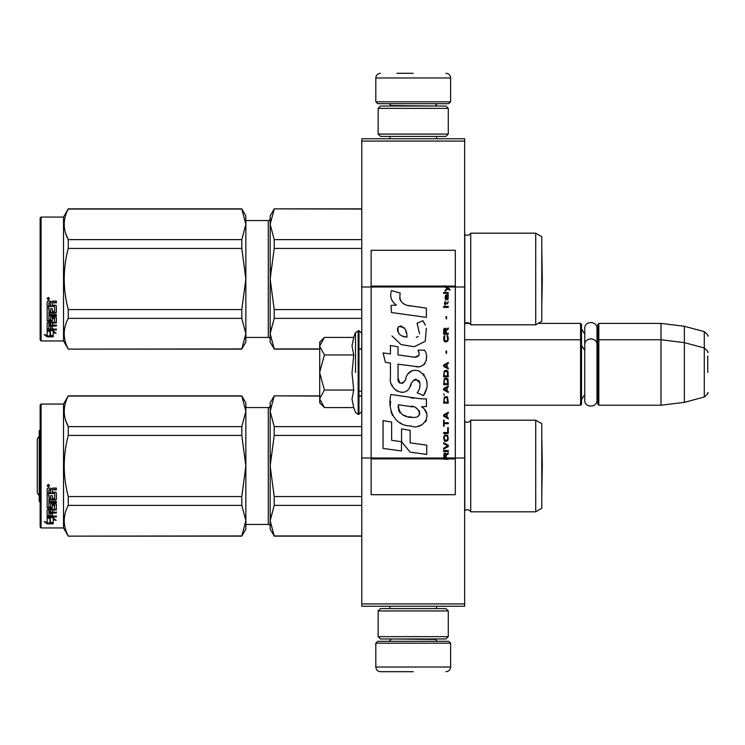 <?xml version="1.0" encoding="UTF-8"?>
<svg xmlns="http://www.w3.org/2000/svg" width="745" height="745" viewBox="0 0 745 745"><rect width="100%" height="100%" fill="white"/><g stroke="black" fill="none" stroke-linecap="round" stroke-linejoin="round"><path stroke-width="1.12" d="M464.647 603.916L361.791 603.916L361.791 606.253L464.647 606.253L464.647 141.084L361.791 141.084L361.791 286.993L371.14 286.993L371.14 458.007L361.791 458.007L361.791 286.993M464.647 138.747L464.647 141.084L361.791 141.084L361.791 138.747L464.647 138.747M464.647 286.993L455.297 286.993L455.297 250.292L371.14 250.292L371.14 286.993L445.1 286.993L447.186 288.464L445.1 290.261L445.1 291.239L447.885 288.948L449.878 290.261L449.878 289.274L445.1 285.735L445.1 286.993L446.544 286.993L445.659 286.099L455.297 286.099M464.647 458.007L455.297 458.007L455.297 286.993L446.544 286.993M361.791 603.916L361.791 458.007M538.132 323.414L580.588 323.414L580.588 405.224L464.647 405.224M580.588 323.414L581.519 324.345L581.519 404.293L580.588 405.224M597.881 340.707L598.822 339.776L598.822 323.414L597.881 324.345L597.881 404.293L598.822 405.224L598.822 339.776L661.001 339.776L661.001 405.224L598.822 405.224M598.822 323.414L661.001 323.414L661.001 339.776L684.376 342.644L684.376 402.356L661.001 405.224M707.75 352.497C708.709 352.385 707.554 350.876 704.286 347.98L704.286 331.618L684.376 326.282L684.376 342.644L704.286 347.98L704.286 397.02L684.376 402.356M707.75 372.5C707.75 346.695 707.75 346.695 707.75 372.5C707.75 398.305 707.75 398.305 707.75 372.5L707.75 356.138M319.717 342.113L324.42 337.411L319.717 345.997L319.717 342.113M323.749 406.919L319.717 402.887L319.717 399.003L324.42 407.59L353.726 407.59L352.012 399.078L353.726 390.045L352.012 373.022L353.726 354.955L352.012 345.922L353.726 337.411L324.42 337.411M355.514 372.5L355.514 332.503L355.514 372.5M319.717 399.003L319.717 345.997M319.717 346.369L324.42 354.955L319.717 372.128M353.726 354.955L324.42 354.955M319.717 372.873L324.42 390.045L319.717 398.631M353.726 390.045L324.42 390.045M324.42 407.59L323.721 406.891M375.815 643.186L377.687 641.315L448.751 641.315L450.623 643.186L375.815 643.186L375.815 667.026C376.095 669.867 377.659 671.431 380.49 671.701M413.224 671.701L380.49 671.701L413.224 671.701M450.623 101.814L375.815 101.814L377.687 103.685L448.751 103.685L450.623 101.814L450.623 77.974C450.343 75.133 448.788 73.569 445.948 73.299M413.224 73.299L396.862 73.299M448.285 108.36L378.153 108.36L380.49 106.023L445.948 106.023L448.285 108.36L448.285 134.072L445.948 136.409L380.49 136.409L378.153 134.072L448.285 134.072M448.285 610.928L378.153 610.928L380.49 608.591L445.948 608.591L448.285 610.928L448.285 636.64L445.948 638.977L380.49 638.977L378.153 636.64L448.285 636.64M581.519 329.02L584.75 334.105L584.75 328.526L584.75 400.102C584.369 408.009 597.378 408.009 596.996 400.102L596.996 344.898C597.378 336.991 584.369 336.991 584.75 344.898L584.75 350.467L581.519 345.382M584.75 328.526C584.369 320.629 597.378 320.629 596.996 328.526L596.996 348.418L597.881 345.382M581.519 399.618L584.75 394.533L584.75 400.102M535.711 420.189L470.719 420.189L470.719 511.815L535.711 511.815L541.783 508.304L541.783 423.691L535.711 420.189L535.711 511.815L470.719 511.815A3.744 3.744 0 0 0 464.815 510.716L464.647 510.884M268.293 407.562L245.85 407.562L268.293 407.562A1.872 1.872 -136.3 0 0 270.165 405.69A1.872 1.872 -136.3 0 1 268.293 407.562L268.293 524.443L245.85 524.443M270.165 526.315L270.165 526.315A1.872 1.872 -43.7 0 0 268.293 524.443M245.85 520.69L245.85 529.118L241.799 536.13L245.85 520.69L245.85 465.942L241.799 435.434L241.799 426.624L245.85 411.37L245.85 402.887L241.799 395.874L118.734 395.874M40.146 502.232L39.215 501.301L39.215 430.703L40.146 429.772M39.215 436.682A4.163 4.163 0 0 0 37.25 440.221L37.25 491.784A4.163 4.163 0 0 0 39.215 495.323M541.783 236.696L535.711 233.185L535.711 324.811L541.783 321.309L541.783 236.696L535.711 233.185L470.719 233.185L470.719 324.811A3.744 3.744 0 0 0 464.815 323.712L464.647 323.879M268.293 337.438L245.85 337.438L268.293 337.438A1.872 1.872 -43.7 0 1 270.165 339.31A1.872 1.872 -43.7 0 0 268.293 337.438L268.293 220.557L245.85 220.557M470.719 233.185A3.744 3.744 0 0 1 464.815 234.284L464.815 323.712M245.85 333.685L245.85 278.937L241.799 248.43L241.799 239.62L245.85 224.375L245.85 215.882L241.799 208.87L68.251 208.87L63.521 217.056L63.521 340.94L68.251 349.126L241.799 348.939L245.85 333.685L245.85 342.113L241.799 348.939M41.087 217.056L63.521 217.056L41.087 217.056L40.146 217.987L41.087 217.056L41.087 340.94L63.521 340.94L68.251 349.126L241.799 349.126M40.146 340.009L41.087 340.94L40.146 340.009L40.146 217.987M470.719 420.189A3.744 3.744 0 0 1 464.815 421.288L464.815 510.716A3.744 3.744 0 0 1 470.719 511.815M274.216 396.061L270.165 411.342L270.165 402.887L274.216 395.874L319.717 396.061M270.165 411.342L274.216 426.624L274.216 435.434L270.165 465.998L270.165 411.342L270.696 405.978M270.696 455.279L270.165 465.998L274.216 496.57L274.216 505.38L361.791 505.38M274.216 496.57L361.791 496.57M274.216 535.944L270.165 529.118L270.165 520.662L274.216 535.944L361.791 535.944M274.216 505.38L270.165 520.662L270.696 515.298M358.988 396.061L361.791 396.061M274.216 426.624L361.791 426.624M270.165 465.998L270.165 520.662M274.216 435.434L361.791 435.434M41.087 404.06L40.146 404.991L40.146 527.013L41.087 527.944L41.087 404.06L63.521 404.06L68.251 395.874L241.799 395.874L245.85 402.887M245.85 411.315L241.799 395.874M63.521 404.06L63.521 527.944L68.251 536.13L241.799 535.944M65.69 420.478L68.251 426.624L241.799 426.624M245.85 465.942L245.85 411.37M245.85 520.625L241.799 505.38L241.799 496.57L245.85 466.063M68.251 535.944C62.897 525.756 62.897 515.568 68.251 505.38L68.251 496.57L241.799 496.57M68.251 496.57C62.897 476.195 62.897 455.81 68.251 435.434L241.799 435.434M68.251 435.434L68.251 426.624C62.897 416.436 62.897 406.249 68.251 396.061L241.799 396.061M68.251 505.38L241.799 505.38M50.343 517.831L50.343 518.632L47.159 517.617L53.1 517.617L56.089 520.364L53.193 519.516L53.193 523.716L50.343 523.037L50.343 517.831L49.626 517.617M53.193 522.841L50.343 522.18M53.1 517.002L47.307 516.834M53.193 518.706L53.193 519.516L53.193 518.706L54.73 519.153M50.017 518.529L48.974 517.617M50.017 522.254L50.017 518.734L47.159 517.822L47.159 521.556M47.159 517.822L47.159 522.413L44.216 521.64L47.205 523.865L53.193 523.865L50.017 523.12L50.017 518.734M50.017 522.99L47.205 522.99L45.92 522.087M47.205 523.865L47.205 522.99M52.355 498.014L52.355 495.658L52.355 498.507L54.646 498.256L54.646 493.414L47.159 493.153L47.159 488.813L47.885 488.077L50.483 488.077L51.554 489.167L52.634 488.077L56.369 488.077L56.369 489.465L53.072 489.465L52.355 490.545L53.072 489.465M54.646 493.414L47.159 493.572L47.159 488.813M56.369 498.954L56.369 492.929L56.369 499.457L55.651 500.081L48.891 500.081L48.891 499.56L55.651 499.56L56.369 498.954M56.369 501.534L56.369 502.959L48.891 502.959L48.891 502.4L56.369 502.4L56.369 501.534L48.891 501.534L48.891 500.081M52.355 509.645L56.369 509.142L56.369 504.412L56.369 509.804L52.355 510.316L52.355 511.88L56.369 512.318L48.891 512.318L48.891 513.026L48.891 512.318M50.623 515.233L50.623 513.482L50.623 515.987L48.891 515.81L48.891 513.026L56.369 513.026L56.369 511.88M52.355 512.765L50.623 513.026M52.355 515.233L52.355 513.482L50.623 513.482M56.369 515.987L56.369 517.002L47.159 516.574L47.159 509.804L47.159 515.81L56.369 516.229L52.355 515.987L52.355 513.482M54.646 505.455L52.355 505.455L52.355 504.859L54.646 504.859L54.357 509.291L47.159 509.804M52.355 505.455L52.355 507.857L51.629 508.397L47.885 508.397L47.159 507.233L47.159 494.885L47.159 507.857L47.885 508.397M52.355 507.233L47.885 507.755M48.891 510.511L50.623 510.316L50.623 511.88L48.891 511.694L48.891 509.841L48.891 511.005M48.891 490.108L48.891 492.231L50.623 492.231L50.623 489.828L48.891 490.108M50.623 489.465L48.891 489.744M50.623 510.316L50.623 509.645L48.891 509.841M50.623 498.014L50.623 495.658L50.623 498.507L49.17 498.507L48.891 494.885L47.159 494.885M48.891 497.772L48.891 494.885M50.623 506.246L50.623 504.412L51.349 503.844L55.651 503.844L56.369 504.412M48.332 484.39L49.496 485.647L48.332 486.867L47.159 485.647L48.332 484.39M49.487 485.489L48.332 486.56L47.168 485.489M53.072 489.828L56.369 489.828L56.369 488.077M56.369 492.929L55.651 492.231L52.355 492.231L52.355 490.545M50.623 504.412L50.623 506.87L48.891 506.87L48.891 502.959M52.355 495.658L50.623 495.658M41.087 527.944L63.521 527.944M48.555 485.414L49.142 485.125L48.555 485.414M541.82 493.739L541.82 438.256L542.304 465.998L541.783 493.767M535.711 324.811L470.719 324.811A3.744 3.744 0 0 0 467.357 322.706M274.216 209.056L270.165 224.338L270.165 215.882L274.216 208.87L361.791 209.056M270.165 224.338L274.216 239.62L274.216 248.43L270.165 279.003L270.165 224.338L270.696 218.974M270.696 268.274L270.165 279.003L274.216 309.566L274.216 318.376L361.791 318.376M274.216 309.566L361.791 309.566M274.216 348.939L270.165 342.113L270.165 333.658L274.216 348.939L319.717 348.939M358.988 348.939L361.791 348.939M274.216 318.376L270.165 333.658L270.696 328.294M274.216 239.62L361.791 239.62M268.293 220.557A1.872 1.872 -136.3 0 0 270.165 218.685M270.165 279.003L270.165 333.658M274.216 248.43L361.791 248.43M467.357 235.29A3.744 3.744 0 0 1 464.815 234.284M245.85 215.882L241.799 208.87L245.85 224.31M65.69 233.474L68.251 239.62L241.799 239.62M245.85 278.937L245.85 224.375M245.85 333.63L241.799 318.376L241.799 309.566L245.85 279.058M68.251 348.939C62.897 338.752 62.897 328.564 68.251 318.376L68.251 309.566L241.799 309.566M68.251 309.566C62.897 289.19 62.897 268.805 68.251 248.43L241.799 248.43M68.251 248.43L68.251 239.62C62.897 229.432 62.897 219.244 68.251 209.056L241.799 209.056M68.251 318.376L241.799 318.376M50.343 330.827L50.343 331.627L47.159 330.612L53.1 330.612L56.089 333.36L53.193 332.512L53.193 336.712L50.343 336.032L50.343 330.827L49.626 330.612M53.193 335.837L50.343 335.175M53.1 329.998L47.307 329.83M53.193 331.702L53.193 332.512L53.193 331.702L54.73 332.149M50.017 331.525L48.974 330.612M50.017 335.25L50.017 331.73L47.159 330.817L47.159 334.552M47.159 330.817L47.159 335.408L44.216 334.635L47.205 336.861L53.193 336.861L50.017 336.116L50.017 331.73M50.017 335.986L47.205 335.986L45.92 335.082M47.205 336.861L47.205 335.986M52.355 311.01L52.355 308.654L52.355 311.503L54.646 311.252L54.646 306.409L47.159 306.148L47.159 301.809L47.885 301.073L50.483 301.073L51.554 302.163L52.634 301.073L56.369 301.073L56.369 302.461L53.072 302.461L52.355 303.541L53.072 302.461M54.646 306.409L47.159 306.567L47.159 301.809M56.369 311.95L56.369 305.925L56.369 312.453L55.651 313.077L48.891 313.077L48.891 312.565L55.651 312.565L56.369 311.95M56.369 314.53L56.369 315.954L48.891 315.954L48.891 315.396L56.369 315.396L56.369 314.53L48.891 314.53L48.891 313.077M52.355 322.641L56.369 322.138L56.369 317.407L56.369 322.799L52.355 323.311L52.355 324.876L56.369 325.314L48.891 325.314L48.891 326.031L48.891 325.314M50.623 328.228L50.623 326.478L50.623 328.983L48.891 328.815L48.891 326.031L56.369 326.031L56.369 324.876M52.355 325.761L50.623 326.031M52.355 328.228L52.355 326.478L50.623 326.478M56.369 328.983L56.369 329.998L47.159 329.579L47.159 322.799L47.159 328.815L56.369 329.225L52.355 328.983L52.355 326.478M54.646 318.45L52.355 318.45L52.355 317.854L54.646 317.854L54.357 322.287L47.159 322.799M52.355 318.45L52.355 320.862L51.629 321.393L47.885 321.393L47.159 320.229L47.159 307.881L47.159 320.862L47.885 321.393M52.355 320.229L47.885 320.75M48.891 323.507L50.623 323.311L50.623 324.876L48.891 324.69L48.891 322.836L48.891 324.001M48.891 303.103L48.891 305.226L50.623 305.226L50.623 302.824L48.891 303.103M50.623 302.461L48.891 302.74M50.623 323.311L50.623 322.641L48.891 322.836M50.623 311.01L50.623 308.654L50.623 311.503L49.17 311.503L48.891 307.881L47.159 307.881M48.891 310.767L48.891 307.881M50.623 319.251L50.623 317.407L51.349 316.839L55.651 316.839L56.369 317.407M48.332 297.385L49.496 298.643L48.332 299.872L47.159 298.643L48.332 297.385M49.487 298.484L48.332 299.555L47.168 298.484M53.072 302.824L56.369 302.824L56.369 301.073M56.369 305.925L55.651 305.226L52.355 305.226L52.355 303.541M50.623 317.407L50.623 319.866L48.891 319.866L48.891 315.954M52.355 308.654L50.623 308.654M48.555 298.41L49.142 298.121L48.555 298.41M541.82 306.744L541.82 251.261L542.304 279.003L541.783 306.763L542.304 279.003M446.19 458.007L446.19 455.232L448.285 453.928L448.285 452.783L445.994 454.254L445.1 452.941L444.001 453.603L443.61 459.265L448.285 459.265L448.285 458.007L444.104 458.007L444.7 453.928L445.501 454.413L445.594 458.007M410.467 306.037C402.198 304.984 398.78 300.663 400.205 293.074L391.507 290.587C389.616 296.491 391.246 301.325 396.387 305.078L391.041 305.376L391.442 312.537L426.382 317.361L426.382 308.113L407.226 305.357M422.843 320.713L417.07 323.255L422.843 320.713L425.469 325.248M398.044 378.115L398.044 364.175L414.667 366.344C424.585 369.576 429.837 357.516 424.51 350.178L418.019 350.178C420.273 354.573 419.137 356.92 414.63 357.228L398.026 354.899L398.026 346.816L390.445 345.503L390.445 353.922L383.088 352.916L385.379 362.349L390.445 363.038L390.445 378.115C388.434 388.732 404.852 398.78 409.974 386.86C411.687 380.593 414.751 378.637 419.174 381.012C420.729 385.258 420.05 389.188 417.135 392.801L423.551 395.614C429.511 385.761 428.049 377.585 419.184 371.075C412.767 369.101 408.353 371.261 405.941 377.575C405.857 383.675 396.899 385.631 398.044 378.115L399.897 383.126M421.474 398.864L390.883 394.496C387.279 408.4 393.798 425.944 410.467 425.926C422.862 431.038 433.972 414.146 421.474 406.798L426.447 406.519L426.447 398.864L421.474 398.864M401.564 428.878L401.564 441.711L410.141 452.14L426.755 454.403L426.755 445.156L410.15 442.865L410.15 430.359L401.564 428.878M383.051 448.434L401.471 450.949L401.471 441.701L391.637 440.304L391.637 422.08L383.051 420.599L383.051 448.434M443.61 451.479L448.285 451.479L448.285 450.492L443.61 450.492L443.61 451.479M443.61 449.188L448.285 446.572L448.285 445.268L443.61 442.651L443.61 443.638L447.689 445.92L443.61 448.211L443.61 449.188M443.61 437.427L444.309 440.854L445.203 441.347L447.587 440.854L448.285 438.731L447.587 435.303L444.7 434.978L443.61 437.427M443.61 432.528L443.61 433.506L448.285 433.506L448.285 427.63L447.689 427.63L447.689 432.528L443.61 432.528M448.285 413.252L448.285 412.274L443.61 414.89L443.61 416.194L448.285 418.811L448.285 417.824L447.093 417.172L447.093 413.903L448.285 413.252M447.587 397.085L446.693 396.591L444.309 397.085L443.61 403.129L448.285 403.129L447.587 397.085M444.309 395.288L443.61 393.816L444.309 395.288M443.61 389.896L448.285 392.513L448.285 391.525L447.093 390.874L447.093 387.605L448.285 386.953L448.285 385.975L443.61 388.592L443.61 389.896M447.987 379.279L446.693 378.134L444.309 378.628L443.61 384.671L448.285 384.671L447.987 379.279M447.987 371.438L446.693 370.293L444.309 370.787L443.61 376.83L448.285 376.83L447.987 371.438M446.59 353.307L446.59 351.016L446.097 351.016L446.097 353.307L446.59 353.307M443.61 307.406L448.285 307.406L448.285 306.428L443.61 306.428L443.61 307.406M448.183 296.463L448.285 294.666L445.594 295.16L445.1 297.935L445.696 299.89L445.696 295.979L446.19 295.812L446.292 298.587L447.093 299.89L448.08 299.239L448.183 296.463M444.104 420.115L443.61 420.115L443.61 426.317L444.104 426.317L444.104 423.709L448.285 423.709L448.285 422.732L444.104 422.732L444.104 420.115M448.285 362.452L443.61 365.069L443.61 366.372L448.285 368.989L448.285 368.011L447.093 367.35L447.093 364.091L448.285 363.439L448.285 362.452M447.484 303.811L448.285 301.529L447.289 303.001L445.501 303.001L445.1 301.204L445.1 303.001L444.309 303.001L445.1 305.124L445.501 303.811L447.484 303.811M447.587 335.669L447.093 335.501L447.587 339.916L446.693 340.893L444.504 340.4L444.802 335.501L443.908 336.321L443.703 340.074L444.7 341.713L446.693 341.871L447.987 340.726L448.285 337.792L447.587 335.669M448.285 333.22L446.19 333.22L446.19 330.435L448.285 329.132L448.285 327.986L445.994 329.458L445.398 328.312L444.402 328.312L443.703 329.458L443.61 334.198L448.285 334.198L448.285 333.22M446.59 318.841L446.59 316.56L446.097 316.56L446.097 318.841L446.59 318.841M448.285 293.362L448.285 292.543L443.61 292.543L443.61 293.362L448.285 293.362M443.61 459.116L448.285 459.116M405.178 304.593L403.427 303.504M400.624 300.85L399.655 298.41M390.985 297.804L391.423 299.006M417.07 323.255L419.565 333.769M418.141 336.451L416.269 337.448M391.954 335.93L401.034 344.544L414.192 346.742L425.218 341.303L426.391 328.303M423.551 395.614L426.624 388.555M426.978 383.144L426.568 380.127M424.305 375.07L423.393 373.916M412.32 370.572L407.85 374.046M404.349 381.049L403.296 382.604M402.831 383.005L401.834 383.433M409.182 388.49L411.231 384.616M413.028 381.086L413.55 380.397M414.397 379.68L415.542 379.233M415.915 379.186L419.957 383.107M420.022 385.491L419.631 387.8M391.637 384.401L392.522 386.357M395.735 390.147L397.625 391.274M400.68 392.177L402.114 392.298M405.569 391.721L407.608 390.417M418.019 350.178L419.053 352.962M419.016 355.291L414.63 357.228M415.952 366.484L417.433 366.549M419.891 366.438L421.726 365.916M423.793 364.724L424.985 363.551M426.131 360.925L426.512 357.283M413.857 398.23L410.821 397.802M418.643 425.907L421.745 425.05M425.581 421.819L426.354 420.143M426.95 416.725L426.913 415.235M426.643 413.55L424.697 409.629M390.631 401.294L390.296 405.615M390.967 411.408L392.55 415.542M399.692 422.657L401.49 423.598M444.104 458.007L371.14 458.007L371.14 494.708L455.297 494.708L455.297 458.007L448.285 458.007M405.801 336.991L402.989 336.2M399.32 334.16L397.56 330.929M397.504 330.594L397.551 328.275M400.316 325.965L402.002 326.254M403.818 327.362L405.103 329.355M405.736 330.985L406.323 333.071M410.467 406.425C418.252 404.88 424.203 417.871 413.717 417.386C403.79 417.777 398.677 413.568 398.361 404.758L412.842 406.9M415.999 408.055L416.8 408.521M418.839 410.225L419.528 411.706M419.668 412.916L419.575 413.652M419.537 414.481L418.075 416.381M415.431 417.377L414.816 417.414M412.209 417.237L408.791 416.744M406.379 416.213L402.645 414.797M399.935 412.73L398.379 409.75M398.165 407.971L398.23 405.978M406.956 337.168C399.776 336.498 396.899 333.015 398.342 326.71C404.246 326.357 407.115 329.839 406.956 337.168M444.206 437.427L444.802 435.955L447.093 435.955L447.689 437.427L447.391 439.876L444.802 440.202L444.206 437.427M446.693 414.071L446.693 417.014L444.001 415.542L446.693 414.071M444.206 399.208L444.802 397.737L447.093 397.737L447.689 402.151L444.206 402.151L444.206 399.208M446.693 387.772L446.693 390.715L444.001 389.244L446.693 387.772M444.206 380.751L444.802 379.279L447.093 379.279L447.689 383.684L444.206 383.684L444.206 380.751M444.206 372.91L444.802 371.438L447.093 371.438L447.689 375.853L444.206 375.853L444.206 372.91M447.186 295.812L447.885 297.283L447.484 299.08L446.59 297.609L446.59 295.812L447.186 295.812M446.693 364.249L446.693 367.192L444.001 365.721L446.693 364.249M445.594 333.22L444.104 333.22L444.7 329.132L445.501 329.625L445.594 333.22M445.1 286.248L445.659 286.248L445.1 285.884M353.726 337.411L355.514 332.503L358.988 330.659L358.988 414.341L361.791 411.538M358.149 330.659L358.149 414.341L358.988 414.341M391.013 638.977L435.425 639.443L437.296 641.315M450.623 643.186L450.623 667.026L375.815 667.026M435.425 106.023L391.013 105.557L389.141 103.685M375.815 101.814L375.815 77.974L450.623 77.974M55.651 500.081L55.651 499.56M51.629 508.397L51.629 507.755M55.651 313.077L55.651 312.565M51.629 321.393L51.629 320.75M448.285 458.752L443.61 458.752M445.1 286.099L371.14 286.099M443.61 458.901L371.14 458.901M455.297 458.901L448.285 458.901M465.178 323.414L469.536 323.414M596.996 332.056L597.881 329.02M684.376 326.282L661.001 323.414M704.286 331.618C707.554 334.514 708.709 336.023 707.75 336.135M358.988 391.2L361.791 391.2M464.647 339.776L580.588 339.776L581.519 340.707M596.996 396.582L597.881 399.618M704.286 397.02C707.554 394.124 708.709 392.615 707.75 392.503M358.988 330.659L361.791 333.462M353.726 407.59L355.514 412.497L358.149 414.341M389.896 606.253L389.896 608.591M436.551 606.253L436.551 608.591M435.425 638.977L435.425 639.443M391.013 639.443L389.141 641.315M450.623 667.026C450.343 669.867 448.788 671.431 445.948 671.701M389.896 138.747L389.896 136.409M436.551 138.747L436.551 136.409M391.013 106.023L391.013 105.557M435.425 105.557L437.296 103.685M375.815 77.974C376.095 75.133 377.659 73.569 380.49 73.299M378.153 108.36L378.153 134.072M378.153 610.928L378.153 636.64M361.791 536.13L274.216 536.13M361.791 395.874L358.988 395.874M319.717 395.874L274.216 395.874M68.251 536.13L241.799 536.13M54.646 505.036L52.355 505.036M361.791 349.126L358.988 349.126M319.717 349.126L274.216 349.126M361.791 208.87L274.216 208.87M54.646 318.031L52.355 318.031"/></g></svg>
